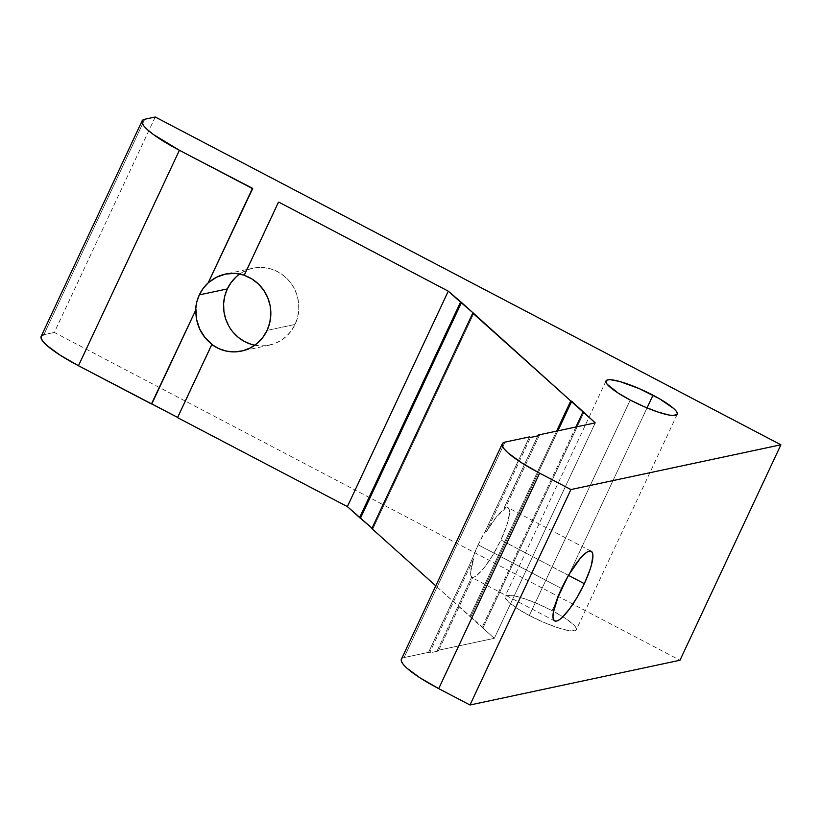 <?xml version="1.0" encoding="UTF-8"?>
<svg xmlns="http://www.w3.org/2000/svg" width="822" height="822" viewBox="0 0 822 822"><rect width="100%" height="100%" fill="white"/><g stroke="black" fill="none" stroke-linecap="round" stroke-linejoin="round"><path stroke-width="0.62" stroke-dasharray="4.11 3.08" d="M236.171 276.87L242.13 272.462L248.83 269.359L256.012 267.695L263.379 267.53L270.674 268.876L277.6 271.661L283.898 275.802L289.323 281.124L293.67 287.433L296.763 294.471L298.489 301.982L298.787 309.678L297.636 317.261L295.088 324.433L267.088 330.393L295.088 324.433A39.333 37.576 -102 0 0 290.721 282.881A39.333 37.576 -102 0 0 253.001 268.208A39.333 37.576 -102 0 0 239.777 273.983M244.545 275.247L278.802 202.109L244.268 275.154A39.333 37.576 78 0 1 244.545 275.247M478.147 544.801L561.57 588.511L478.147 544.801L485.329 531.156A39.333 9.114 117.7 0 0 478.147 544.801A39.333 9.114 117.7 0 0 472.712 558.087L478.147 544.801M486.377 531.7L485.329 531.156L486.377 531.7L530.529 437.438L486.377 531.7L496.447 516.874L505.016 508.705A39.333 9.114 117.7 0 0 486.377 531.7M503.978 508.16L505.016 508.705L503.978 508.16L506.588 507.287L508.407 508.037L509.352 510.39L509.383 514.212L506.712 525.546L500.896 539.962A39.333 9.114 117.7 0 0 507.78 507.544A39.333 9.114 117.7 0 0 503.978 508.16L537.835 435.886L503.978 508.16M568.464 575.359L500.896 539.962L493.005 554.819L484.466 567.396L476.852 575.39L473.852 577.178L471.571 577.342L472.609 577.897L438.352 651.024L437.314 650.479L471.571 577.342L437.314 650.479L494.32 638.324L595.241 422.878L494.32 638.324L437.314 650.479L438.352 651.024L472.609 577.897L470.996 576.006L470.646 571.968L473.76 558.631L429.608 652.884L438.352 651.024L429.608 652.884L428.56 652.339L472.712 558.087L428.56 652.339L404.064 657.559L428.56 652.339L429.608 652.884L473.76 558.631L472.712 558.087L473.76 558.631A39.333 9.114 117.7 0 0 472.311 577.763A39.333 9.114 117.7 0 0 472.609 577.897L471.571 577.342A39.333 9.114 117.7 0 0 500.896 539.962L568.464 575.359M552.076 610.643L647.048 407.918L552.076 610.643L564.18 617.63L572.708 623.908L575.205 626.487L576.366 628.542L576.16 630.012L571.722 630.957L567.663 630.402L556.628 627.34L543.167 622.1L529.327 615.493A39.333 7.223 25.1 0 0 576.325 629.755A39.333 7.223 25.1 0 0 552.076 610.643A39.333 7.223 25.1 0 0 505.088 596.382A39.333 7.223 25.1 0 0 529.327 615.493L517.223 608.516L508.695 602.228L505.037 597.594L505.242 596.125L506.814 595.313L513.75 595.734L524.785 598.796L538.246 604.036L552.076 610.643M630.248 400.047L529.327 615.493L630.248 400.047M177.881 417.555L212.014 344.675L177.881 417.555M529.481 436.893L485.329 531.156L529.481 436.893M469.824 616.377L556.607 431.118L469.824 616.377L494.32 638.324L482.072 627.35L483.048 627.689L583.98 412.243L483.048 627.689L435.773 585.86L469.824 616.377M155.245 117.001L54.324 332.448L679.979 660.241L54.324 332.448L155.245 117.001M254.779 345.219A39.333 37.576 -102 0 0 269.4 345.137A39.333 37.576 -102 0 0 295.088 324.433L291.245 330.917L286.231 336.475L280.271 340.883L273.572 343.986L266.39 345.651L259.022 345.815L251.727 344.48M233.078 332.222L228.742 325.923M401.403 659.213A60.509 11.118 25.1 0 1 404.064 657.559L504.985 442.113L404.064 657.559L401.424 659.182M43.833 334.688L144.754 119.241L43.833 334.688L54.324 332.448L43.833 334.688A60.509 11.118 25.1 0 0 41.172 336.332M372.027 528.176L372.839 528.895L371.852 528.567L372.839 528.895L473.76 313.449L372.839 528.895L372.027 528.176M575.924 426.998L482.072 627.35L575.924 426.998M557.871 430.841L470.811 616.706L557.871 430.841M539.273 435.578L505.016 508.705L539.273 435.578M253.001 268.208L225.351 274.096M591.193 551.254L507.78 507.544M677.246 414.309L576.325 629.755M606.009 380.946L505.088 596.382M554.696 620.929L472.311 577.763M269.4 345.137L241.401 351.107"/><path stroke-width="1.23" d="M239.777 273.983A39.333 37.576 -102 0 0 227.314 288.923L199.314 294.882A39.333 37.576 78 0 1 208.223 282.789L208.572 282.706A39.333 37.576 78 0 1 225.351 274.096A39.333 37.576 78 0 1 244.268 275.154M244.196 275.319A39.333 37.576 78 0 1 267.088 330.393L269.811 322.491L270.849 314.138L270.13 305.702L267.705 297.595L263.677 290.187L258.242 283.816L251.645 278.781L244.196 275.319L278.453 202.191L244.196 275.319M561.57 588.511A39.333 9.114 -62.3 0 1 591.193 551.254A39.333 9.114 -62.3 0 1 584.319 583.661L568.464 575.359L584.319 583.661L589.734 570.447L591.511 564.622L592.898 555.631L592.446 552.816L591.244 551.274L589.343 551.079L586.805 552.22L580.26 558.323L568.711 574.927L558.59 595.292L553.309 612.554L552.99 616.541L553.442 619.356L554.644 620.898L556.545 621.093L559.073 619.952L562.145 617.507L569.389 609.133L577.178 597.245L584.319 583.661A39.333 9.114 -62.3 0 1 554.696 620.929A39.333 9.114 -62.3 0 1 561.57 588.511M652.997 395.197A39.333 7.223 -154.9 0 1 677.246 414.309A39.333 7.223 -154.9 0 1 630.248 400.047L618.144 393.07L607.129 384.213L605.968 382.148L606.174 380.678L607.735 379.867L610.602 379.733L619.767 381.511L639.167 388.59L659.398 398.711L673.629 408.462L676.126 411.041L677.287 413.106L677.081 414.565L672.643 415.511L668.584 414.956L657.549 411.894L644.088 406.664L630.248 400.047A39.333 7.223 -154.9 0 1 606.009 380.946A39.333 7.223 -154.9 0 1 652.997 395.197L647.048 407.918L652.997 395.197M278.802 202.109L448.278 291.163L347.357 506.609L359.604 517.583L460.526 302.147L448.278 291.163L347.357 506.609L177.531 417.627L211.788 344.5L218.909 348.672L226.687 351.169L234.773 351.888L242.788 350.778L250.361 347.912L257.132 343.411L262.793 337.472L267.088 330.393A39.333 37.576 78 0 1 241.401 351.107A39.333 37.576 78 0 1 211.788 344.5L177.531 417.627L347.357 506.609L372.027 528.176L359.604 517.583L460.526 302.147L473.76 313.449L472.773 313.12L371.852 528.567L435.773 585.86L371.852 528.567L472.773 313.12L570.745 400.93L461.512 302.475L360.591 517.922L461.512 302.475L448.278 291.163L278.802 202.109M43.833 334.688L41.419 335.941L41.1 338.191L42.888 341.356L46.72 345.322L59.842 354.991L78.47 365.728L177.624 417.422L151.813 403.9L195.965 309.637L196.653 319.624L199.736 329.149L205.007 337.606L212.138 344.428A39.333 37.576 78 0 1 195.965 309.637L151.813 403.9L195.965 309.637L151.454 403.972L78.47 365.728L179.391 150.282L252.385 188.526L208.223 282.789L203.188 288.368L199.314 294.882L196.756 302.095L195.615 309.719A39.333 37.576 78 0 1 199.314 294.882L227.314 288.923L231.167 282.429L236.171 276.87M401.65 658.812L401.331 661.073L403.129 664.238L406.962 668.204L420.083 677.873L438.701 688.61L469.989 704.999L570.91 489.552L469.989 704.999L679.979 660.241L780.9 444.794L679.979 660.241L469.989 704.999L438.701 688.61L539.622 473.164A60.509 11.118 -154.9 0 1 502.334 443.767A60.509 11.118 -154.9 0 1 504.985 442.113L529.481 436.893L530.529 437.438L539.273 435.578L538.235 435.033L537.835 435.886L538.235 435.033L595.241 422.878L571.732 401.259L557.871 430.841L571.732 401.259L570.745 400.93L556.607 431.118L570.745 400.93L595.241 422.878L538.235 435.033L539.273 435.578L530.529 437.438L529.481 436.893L504.985 442.113L502.571 443.366L502.263 445.627L504.05 448.791L507.883 452.758L521.004 462.426L539.622 473.164L570.91 489.552L780.9 444.794L155.245 117.001L144.754 119.241L142.34 120.495L142.021 122.745L143.819 125.92L147.641 129.876L153.375 134.479L179.391 150.282L252.734 188.454L208.223 282.789L216.505 277.24L225.536 274.065L235.092 273.377L244.545 275.247M251.727 344.48L244.802 341.685L238.503 337.544L233.078 332.222M228.742 325.923L225.639 318.874L223.913 311.363L223.615 303.667L224.766 296.084L227.314 288.923A39.333 37.576 -102 0 0 254.779 345.219M502.334 443.767L401.403 659.213A60.509 11.118 25.1 0 0 438.701 688.61L539.622 473.164L570.91 489.552L780.9 444.794L155.245 117.001L144.754 119.241A60.509 11.118 -154.9 0 0 142.093 120.885L41.172 336.332A60.509 11.118 25.1 0 0 78.47 365.728L179.391 150.282A60.509 11.118 -154.9 0 1 142.093 120.885M582.993 411.904L575.924 426.998L582.993 411.904"/></g></svg>
